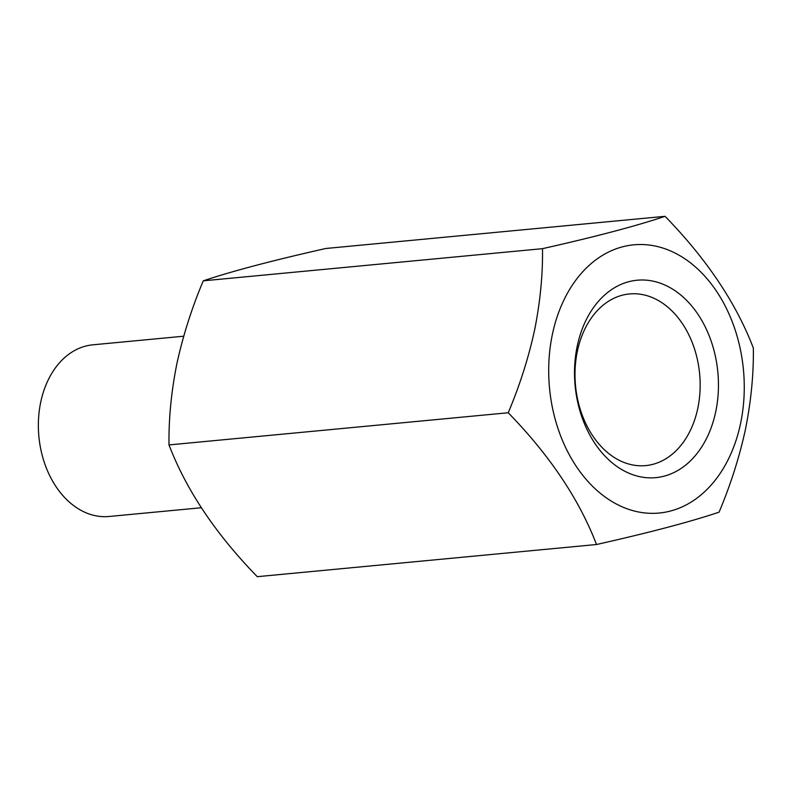 <?xml version="1.0" encoding="UTF-8"?>
<svg xmlns="http://www.w3.org/2000/svg" width="793" height="793" viewBox="0 0 793 793"><rect width="100%" height="100%" fill="white"/><g stroke="black" fill="none" stroke-linecap="round" stroke-linejoin="round"><path stroke-width="1.19" d="M697.82 408.177A86.209 62.33 -95.4 0 1 645.72 465.6A86.209 62.33 -95.4 0 1 577.344 351.368A86.209 62.33 -95.4 0 1 629.444 293.945A86.209 62.33 -95.4 0 1 697.82 408.177M577.205 346.263A99.145 71.677 84.6 0 0 626.966 472.321A99.145 71.677 84.6 0 0 715.752 411.597A99.145 71.677 84.6 0 0 665.991 285.539A99.145 71.677 84.6 0 0 577.205 346.263M552.354 334.547A134.711 97.39 84.6 0 0 619.967 505.815A134.711 97.39 84.6 0 0 740.603 423.313A134.711 97.39 84.6 0 0 672.989 252.045A134.711 97.39 84.6 0 0 552.354 334.547M534.641 329.829C528.594 357.683 519.792 385.319 508.234 412.756C549.757 455.41 579.187 499.332 596.505 544.513C649.437 532.609 690.287 521.824 719.073 512.169C730.621 484.741 739.423 457.095 745.479 429.241C751.08 401.129 753.707 374.078 753.35 348.077C736.172 303.114 706.751 259.192 665.069 216.32C636.492 225.926 595.642 236.701 542.511 248.665C542.868 274.656 540.241 301.717 534.641 329.829M596.505 544.513L257.279 576.68C215.746 534.026 186.325 490.104 168.998 444.923C168.671 418.615 171.288 391.564 176.869 363.759C183.024 335.588 191.827 307.952 203.276 280.831C231.853 271.226 272.703 260.451 325.834 248.487L665.069 216.32M183.718 336.212L92.801 344.826A86.209 62.33 84.6 0 0 40.701 402.249A86.209 62.33 84.6 0 0 109.077 516.481L201.273 507.748M168.998 444.923L508.234 412.756M203.276 280.831L542.511 248.665"/></g></svg>

